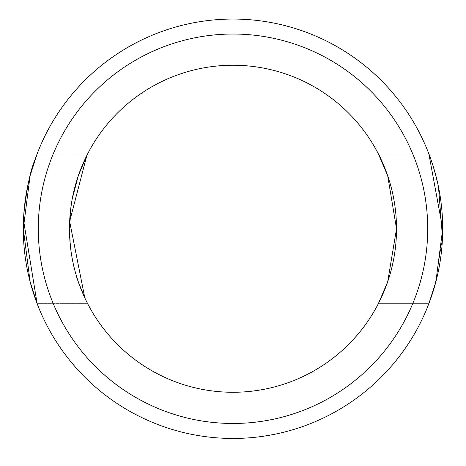 <?xml version="1.0" encoding="UTF-8"?>
<svg xmlns="http://www.w3.org/2000/svg" width="466" height="466" viewBox="0 0 466 466"><rect width="100%" height="100%" fill="white"/><g stroke="black" fill="none" stroke-linecap="round" stroke-linejoin="round"><path stroke-width="0.35" stroke-dasharray="2.33 1.75" d="M233 438.454A209.7 209.7 0 0 0 414.606 123.904A209.7 209.7 0 0 0 51.394 123.904A209.7 209.7 0 0 0 233 438.454A209.7 209.7 0 0 0 414.606 123.904A209.7 209.7 0 0 0 51.394 123.904A209.7 209.7 0 0 0 233 438.454M23.486 219.917L23.813 214.069L23.486 219.917M35.043 159.558L35.206 159.092L35.043 159.558M428.871 303.646L435.104 284.691L442.514 237.584L435.104 284.691L428.871 303.646L378.363 303.646L428.871 303.646M438.483 186.901C433.106 165.686 429.902 154.671 428.871 153.862C429.902 154.671 433.106 165.686 438.483 186.901M233 423.472A194.724 194.724 0 0 0 401.634 131.395A194.724 194.724 0 0 0 64.366 131.395A194.724 194.724 0 0 0 233 423.472A194.724 194.724 0 0 0 401.634 131.395A194.724 194.724 0 0 0 64.366 131.395A194.724 194.724 0 0 0 233 423.472M387.537 175.298L396.519 228.754L387.695 281.744L378.363 303.646L387.695 281.744L396.519 228.754A163.519 163.519 0 0 1 151.24 370.365A163.519 163.519 0 0 1 151.24 87.142A163.519 163.519 0 0 1 396.519 228.754A163.519 163.519 0 0 1 151.24 370.365A163.519 163.519 0 0 1 151.24 87.142A163.519 163.519 0 0 1 396.519 228.754L387.537 175.298M87.637 153.862L37.129 153.862L87.637 153.862L86.787 155.533L87.637 153.862M80.997 289.036C70.378 265.148 67.442 235.173 72.189 199.104C67.488 230.478 69.58 258.181 78.463 282.21M84.777 297.815L87.637 303.646L84.818 297.896L87.637 303.646L37.129 303.646L87.637 303.646L84.777 297.815M378.363 153.862L428.871 153.862L378.363 153.862"/><path stroke-width="0.7" d="M233 438.454A209.7 209.7 0 0 0 414.606 123.904A209.7 209.7 0 0 0 51.394 123.904A209.7 209.7 0 0 0 233 438.454A209.7 209.7 0 0 0 414.606 123.904A209.7 209.7 0 0 0 51.394 123.904A209.7 209.7 0 0 0 233 438.454M37.129 153.862L30.098 175.804L23.3 228.719L30.109 281.749L37.129 303.646L23.486 219.917L37.129 303.646L30.109 281.749L23.3 228.719L30.098 175.804L37.129 153.862M23.813 214.069C26.708 188.311 30.453 170.142 35.043 159.558C30.453 170.142 26.708 188.311 23.813 214.069M442.514 237.584L438.483 186.901L442.514 237.584M428.871 153.862L442.7 228.777L435.896 281.732L428.871 303.646L435.896 281.732L442.7 228.777L428.871 153.862M378.363 303.646L387.712 281.703L396.519 228.754L387.677 175.711L378.363 153.862C379.027 154.269 382.085 161.417 387.537 175.298C382.085 161.417 379.027 154.269 378.363 153.862L387.677 175.711L396.519 228.754A163.519 163.519 0 0 0 233 65.234A163.519 163.519 0 0 0 69.481 228.754A163.519 163.519 0 0 0 233 392.273A163.519 163.519 0 0 0 396.519 228.754A163.519 163.519 0 0 0 233 65.234A163.519 163.519 0 0 0 69.481 228.754A163.519 163.519 0 0 0 233 392.273A163.519 163.519 0 0 0 396.519 228.754L387.712 281.703L378.363 303.646M86.787 155.533L78.3 175.764L86.787 155.533M78.265 175.874L72.189 199.104L78.265 175.874M78.463 282.21L84.777 297.815L80.997 289.036M84.818 297.896L69.644 221.432L86.88 155.353L69.644 221.432L84.818 297.896M233 423.472A194.724 194.724 0 0 0 401.634 131.395A194.724 194.724 0 0 0 64.366 131.395A194.724 194.724 0 0 0 233 423.472A194.724 194.724 0 0 0 401.634 131.395A194.724 194.724 0 0 0 64.366 131.395A194.724 194.724 0 0 0 233 423.472"/></g></svg>
